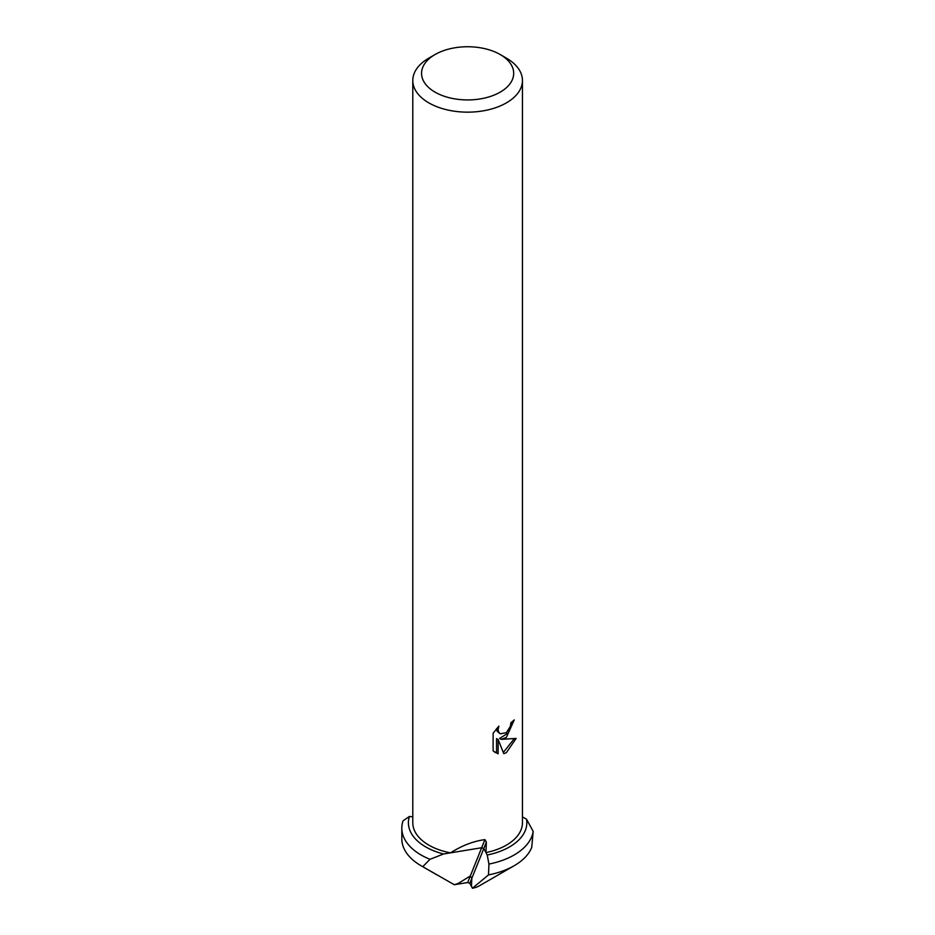 <?xml version="1.0" encoding="UTF-8"?>
<svg xmlns="http://www.w3.org/2000/svg" width="935" height="935" viewBox="0 0 935 935"><rect width="100%" height="100%" fill="white"/><g stroke="black" fill="none" stroke-linecap="round" stroke-linejoin="round"><path stroke-width="1.4" d="M422.772 866.675A65.801 37.984 180 0 1 421.089 865.74L437.019 874.938L422.772 866.675L430.007 859.3L443.529 853.994L481.654 847.741L483.792 848.536L481.654 847.741L450.541 852.849C462.007 845.556 473.472 841.149 484.926 839.618L486.364 842.143L485.943 852.591L483.792 848.536L487.228 855.022L488.935 864.069L488.502 874.903L472.432 888.25L471.485 886.251L471.801 878.397L470.317 875.966L458.314 883.4L470.317 875.966L471.801 878.397L471.485 886.251L472.409 888.192L469.826 883.318L467.687 882.523L454.387 884.709L458.314 883.4L454.27 884.72L421.089 865.74A65.801 37.984 180 0 1 401.828 838.882L401.828 828.129A65.801 37.984 180 0 1 403.055 820.825L409.425 816.442L412.791 816.886M500.19 92.144A46.06 26.589 180 0 1 435.055 92.144A46.06 26.589 180 0 1 435.055 54.534L435.055 54.534A46.06 26.589 180 0 1 500.19 54.534A46.06 26.589 180 0 1 500.19 92.144M428.849 58.122L435.055 54.534L428.849 58.122A54.826 31.65 180 0 0 412.791 80.503A54.826 31.65 180 0 0 428.849 102.885A54.826 31.65 180 0 0 506.384 102.885A54.826 31.65 180 0 0 522.443 80.503A54.826 31.65 180 0 0 506.384 58.122L500.19 54.534M450.541 852.849A54.826 31.65 180 0 1 428.849 845.146A54.826 31.65 180 0 1 412.791 822.765L412.791 80.503M522.443 80.503L522.443 822.765A54.826 31.65 180 0 1 485.943 852.591M501.137 739.375L516.155 738.416L506.384 752.64L503.813 753.715L498.121 739.527L498.121 753.844L493.119 750.899L493.119 733.25L498.881 726.098L498.11 729.604L498.671 732.128L500.237 733.8L506.384 732.654L510.346 726.331L510.931 722.662A54.826 31.65 0 0 0 514.262 719.892L506.384 737.399L501.137 739.375L499.57 738.475L508.336 732.888L512.532 721.411M500.237 733.8L497.093 731.217L496.52 728.61M494.708 752.278L496.543 752.932L496.543 738.615L498.121 739.527M503.322 752.453L514.098 738.884M496.543 752.932L498.121 753.844M430.007 859.3A65.801 37.984 180 0 1 421.089 854.999A65.801 37.984 180 0 1 401.828 828.129M443.529 853.994A59.221 34.186 180 0 1 425.752 846.935A59.221 34.186 180 0 1 409.425 816.442M472.432 888.25A16.444 9.502 180 0 0 479.246 885.889L514.145 865.74A65.801 37.984 180 0 0 531.734 847.402L533.172 831.355L526.51 819.189A59.221 34.186 180 0 1 487.228 855.022M526.51 819.189L522.443 816.909M533.172 831.355A65.801 37.984 180 0 1 488.935 864.069M514.145 865.74A65.801 37.984 180 0 1 488.502 874.903M467.687 882.523L484.926 839.618M469.826 883.318L486.364 842.143"/></g></svg>
